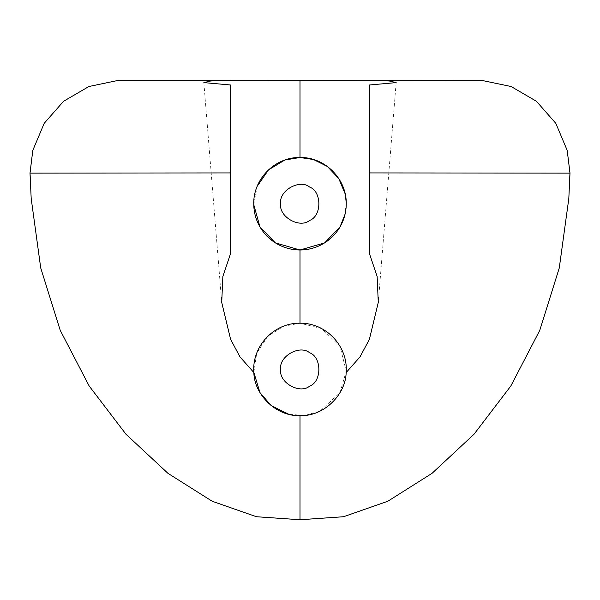 <?xml version="1.0" encoding="UTF-8"?>
<svg xmlns="http://www.w3.org/2000/svg" width="600" height="600" viewBox="0 0 600 600"><rect width="100%" height="100%" fill="white"/><g stroke="black" fill="none" stroke-linecap="round" stroke-linejoin="round"><path stroke-width="0.45" stroke-dasharray="3 2.25" d="M280.733 369.45C278.423 356.587 299.655 344.325 309.638 352.763C321.93 357.188 321.93 381.705 309.638 386.138C299.655 394.567 278.423 382.305 280.733 369.45M253.853 372.442L256.695 353.235L267.66 336.397L283.673 326.183L300 323.205L321.562 328.538L340.05 346.327L346.207 371.228L340.05 392.572L320.04 411.12L304.905 415.433L288.923 414.345M280.733 203.745C278.423 190.882 299.655 178.627 309.638 187.058C321.93 191.483 321.93 216.007 309.638 220.433C299.655 228.862 278.423 216.608 280.733 203.745M346.23 202.627L345.03 214.267M253.77 204.728L257.153 186.352M284.632 160.132L285.03 159.99M31.193 198.532L30.255 173.123L32.812 150.352M117.623 80.52L299.962 80.43M568.808 198.532L569.745 173.123L567.188 150.352M482.377 80.52L300.038 80.43M369.368 253.417L369.368 172.92M230.632 253.417L230.632 172.92M396.158 82.605L378.285 302.43M203.843 82.605L221.715 302.43"/><path stroke-width="0.9" d="M280.733 369.45C278.423 356.587 299.655 344.325 309.638 352.763C321.93 357.188 321.93 381.705 309.638 386.138C299.655 394.567 278.423 382.305 280.733 369.45M288.923 414.345L271.2 405.63L259.95 392.572L253.853 372.442M280.733 203.745C278.423 190.882 299.655 178.627 309.638 187.058C321.93 191.483 321.93 216.007 309.638 220.433C299.655 228.862 278.423 216.608 280.733 203.745M285.03 159.99L300 157.5L313.53 159.525L327.345 166.455L338.752 178.515L345.202 193.987M345.27 194.295L346.23 202.627M345.03 214.267L340.05 226.868L324.645 242.873L300 249.99L275.355 242.873L259.95 226.868L253.77 204.728M257.153 186.352L268.522 169.868L284.632 160.132M299.962 80.43L482.377 80.52L511.095 86.512L536.438 101.28L555.803 123.323L567.188 150.352L570 173.1L568.815 198.532L559.275 267.96L539.76 330.36L510.832 385.995L474.022 434.235L432.022 473.347L387.81 501.255L343.522 516.735L300 519.735L256.478 516.735L212.19 501.255L167.977 473.347L125.977 434.235L89.168 385.995L60.24 330.36L40.725 267.96L31.193 198.532L30 173.1L32.812 150.352L44.197 123.323L63.562 101.28L88.905 86.512L117.623 80.52L368.843 80.49L389.16 80.963L396.158 82.605L369.368 84.998L369.368 172.92L569.745 173.123M300.038 80.43L231.157 80.49L210.84 80.963L203.843 82.605L230.632 84.998L230.632 172.92L30.255 173.123M346.14 372.555C348.36 346.597 326.272 322.718 300 323.205C273.728 322.718 251.64 346.597 253.86 372.555C254.108 393.548 274.957 416.423 300 415.688C325.043 416.423 345.892 393.548 346.14 372.555L359.97 356.955L369.375 339.39L378.285 302.43L377.138 276.435L369.368 253.417L369.368 84.998M300 249.99C325.597 249.87 345.803 229.462 346.237 204.645C347.25 179.49 325.237 156.96 300 157.5C274.763 156.96 252.75 179.49 253.763 204.645C254.197 229.462 274.403 249.87 300 249.99L300 323.205M300 519.735L300 415.688M230.632 84.998L230.632 253.417L222.862 276.435L221.715 302.43L230.625 339.39L240.03 356.955L253.86 372.555M302.048 80.438L300 80.43L300 157.5M297.952 80.438L300 80.43"/></g></svg>
